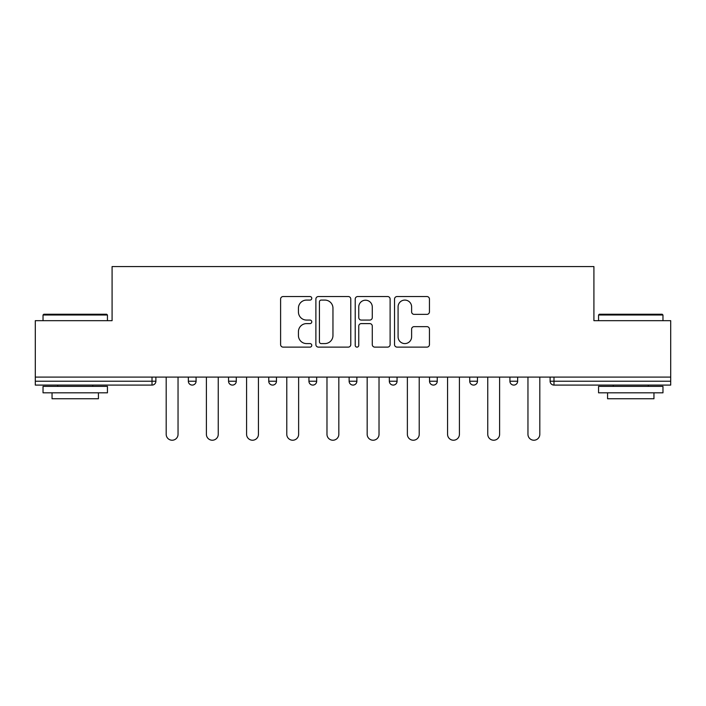 <?xml version="1.0" encoding="UTF-8"?>
<svg xmlns="http://www.w3.org/2000/svg" width="706" height="706" viewBox="0 0 706 706"><rect width="100%" height="100%" fill="white"/><g stroke="black" fill="none" stroke-linecap="round" stroke-linejoin="round"><path stroke-width="1.06" d="M311.778 298.311A1.774 1.774 0 0 0 310.005 296.538L283.132 296.538A2.533 2.533 0 0 0 280.6 299.07L280.6 344.599A2.533 2.533 0 0 0 283.132 347.123L310.005 347.123A1.774 1.774 0 0 0 311.778 345.358A1.774 1.774 0 0 0 310.005 343.584L306.528 343.584A8.093 8.093 0 0 1 298.435 335.491L298.435 331.696A8.093 8.093 0 0 1 306.528 323.604L310.005 323.604A1.774 1.774 0 0 0 311.778 321.83A1.774 1.774 0 0 0 310.005 320.065L306.528 320.065A8.093 8.093 0 0 1 298.435 311.973L298.435 308.178A8.093 8.093 0 0 1 306.528 300.085L310.005 300.085A1.774 1.774 0 0 0 311.778 298.311M426.918 314.373A2.533 2.533 0 0 0 429.442 311.84L429.442 299.07A2.533 2.533 0 0 0 426.918 296.538L397.072 296.538A2.533 2.533 0 0 0 394.539 299.07L394.539 344.599A2.533 2.533 0 0 0 397.072 347.123L426.918 347.123A2.533 2.533 0 0 0 429.442 344.599L429.442 329.164A2.533 2.533 0 0 0 426.918 326.64L414.14 326.64A2.533 2.533 0 0 0 411.616 329.164L411.616 336.815A6.769 6.769 0 0 1 404.847 343.584A6.769 6.769 0 0 1 398.078 336.815L398.078 306.845A6.769 6.769 0 0 1 404.847 300.085A6.769 6.769 0 0 1 411.616 306.845L411.616 311.84A2.533 2.533 0 0 0 414.14 314.373L426.918 314.373M35.3 377.101L35.3 320.674L112.086 320.674L112.086 266.568L593.914 266.568L593.914 320.674L670.7 320.674L670.7 377.101L35.3 377.101L35.3 381.222L152.019 381.222L152.019 377.101M350.785 299.07A2.533 2.533 0 0 0 348.261 296.538L318.415 296.538A2.533 2.533 0 0 0 315.882 299.07L315.882 344.599A2.533 2.533 0 0 0 318.415 347.123L348.261 347.123A2.533 2.533 0 0 0 350.785 344.599L350.785 299.07M357.739 296.538L387.585 296.538A2.533 2.533 0 0 1 390.118 299.07L390.118 344.599A2.533 2.533 0 0 1 387.585 347.123L374.815 347.123A2.533 2.533 0 0 1 372.283 344.599L372.283 326.137A2.533 2.533 0 0 0 369.759 323.604L361.287 323.604A2.533 2.533 0 0 0 358.754 326.137L358.754 345.358A1.774 1.774 0 0 1 356.98 347.123A1.774 1.774 0 0 1 355.215 345.358L355.215 299.07A2.533 2.533 0 0 1 357.739 296.538M152.019 385.088A3.865 3.865 0 0 0 155.885 381.222L152.019 381.222L152.019 385.088A3.865 3.865 0 0 0 155.885 381.222L155.885 377.101L155.885 381.222A3.865 3.865 0 0 1 152.019 385.088L35.3 385.088L35.3 381.222M670.7 377.101L670.7 385.088L553.981 385.088A3.865 3.865 0 0 1 550.115 381.222L550.115 377.101M188.352 377.101L188.352 381.222L188.352 377.101M192.217 385.088A3.865 3.865 0 0 1 188.352 381.222A3.865 3.865 0 0 0 192.217 385.088A3.865 3.865 0 0 0 196.083 381.222L196.083 377.101L196.083 381.222A3.865 3.865 0 0 1 192.217 385.088A3.865 3.865 0 0 1 188.352 381.222L196.083 381.222A3.865 3.865 0 0 1 192.217 385.088M228.55 377.101L228.55 381.222L228.55 377.101M236.281 377.101L236.281 381.222L236.281 377.101M268.748 377.101L268.748 381.222L268.748 377.101M276.47 377.101L276.47 381.222A3.865 3.865 0 0 1 272.613 385.088A3.865 3.865 0 0 1 268.748 381.222A3.865 3.865 0 0 0 272.613 385.088A3.865 3.865 0 0 1 268.748 381.222L276.47 381.222A3.865 3.865 0 0 1 272.613 385.088M316.667 377.101L316.667 381.222L308.937 381.222A3.865 3.865 0 0 0 312.802 385.088A3.865 3.865 0 0 1 308.937 381.222L308.937 377.101M349.135 377.101L349.135 381.222L349.135 377.101M356.865 377.101L356.865 381.222L356.865 377.101M397.063 377.101L397.063 381.222L389.333 381.222A3.865 3.865 0 0 0 393.198 385.088A3.865 3.865 0 0 1 389.333 381.222L389.333 377.101M429.53 377.101L429.53 381.222L429.53 377.101M437.252 377.101L437.252 381.222L437.252 377.101M469.719 377.101L469.719 381.222L469.719 377.101M477.45 377.101L477.45 381.222L477.45 377.101M509.917 377.101L509.917 381.222L509.917 377.101M517.648 377.101L517.648 381.222L517.648 377.101M232.415 385.088A3.865 3.865 0 0 1 228.55 381.222A3.865 3.865 0 0 0 232.415 385.088A3.865 3.865 0 0 0 236.281 381.222A3.865 3.865 0 0 1 232.415 385.088A3.865 3.865 0 0 1 228.55 381.222L236.281 381.222A3.865 3.865 0 0 1 232.415 385.088M316.667 381.222A3.865 3.865 0 0 1 312.802 385.088A3.865 3.865 0 0 0 316.667 381.222A3.865 3.865 0 0 1 312.802 385.088A3.865 3.865 0 0 1 308.937 381.222M353 385.088A3.865 3.865 0 0 1 349.135 381.222A3.865 3.865 0 0 0 353 385.088A3.865 3.865 0 0 0 356.865 381.222A3.865 3.865 0 0 1 353 385.088A3.865 3.865 0 0 1 349.135 381.222L356.865 381.222A3.865 3.865 0 0 1 353 385.088M393.198 385.088A3.865 3.865 0 0 0 397.063 381.222A3.865 3.865 0 0 1 393.198 385.088A3.865 3.865 0 0 1 389.333 381.222M433.387 385.088A3.865 3.865 0 0 1 429.53 381.222A3.865 3.865 0 0 0 433.387 385.088A3.865 3.865 0 0 0 437.252 381.222A3.865 3.865 0 0 1 433.387 385.088A3.865 3.865 0 0 1 429.53 381.222L437.252 381.222M473.585 385.088A3.865 3.865 0 0 1 469.719 381.222L477.45 381.222A3.865 3.865 0 0 1 473.585 385.088A3.865 3.865 0 0 0 477.45 381.222A3.865 3.865 0 0 1 473.585 385.088M513.783 385.088A3.865 3.865 0 0 1 509.917 381.222A3.865 3.865 0 0 0 513.783 385.088A3.865 3.865 0 0 0 517.648 381.222A3.865 3.865 0 0 1 513.783 385.088A3.865 3.865 0 0 1 509.917 381.222L517.648 381.222M553.981 377.101L553.981 385.088A3.865 3.865 0 0 1 550.115 381.222L670.7 381.222M321.195 300.085A1.774 1.774 0 0 0 319.43 301.85L319.43 341.81A1.774 1.774 0 0 0 321.195 343.584L324.866 343.584A8.093 8.093 0 0 0 332.958 335.491L332.958 308.178A8.093 8.093 0 0 0 324.866 300.085L321.195 300.085M372.283 306.978A6.769 6.769 0 0 0 365.523 300.209A6.769 6.769 0 0 0 358.754 306.978L358.754 317.532A2.533 2.533 0 0 0 361.287 320.065L369.759 320.065A2.533 2.533 0 0 0 372.283 317.532L372.283 306.978M166.192 377.101L166.192 434.305A5.93 5.93 0 0 0 172.123 440.226A5.93 5.93 0 0 0 178.044 434.305L178.044 377.101M206.39 377.101L206.39 434.305A5.93 5.93 0 0 0 212.312 440.226A5.93 5.93 0 0 0 218.242 434.305L218.242 377.101M246.588 377.101L246.588 434.305A5.93 5.93 0 0 0 252.51 440.226A5.93 5.93 0 0 0 258.44 434.305L258.44 377.101M286.777 377.101L286.777 434.305A5.93 5.93 0 0 0 292.708 440.226A5.93 5.93 0 0 0 298.629 434.305L298.629 377.101M326.975 377.101L326.975 434.305A5.93 5.93 0 0 0 332.905 440.226A5.93 5.93 0 0 0 338.827 434.305L338.827 377.101M367.173 377.101L367.173 434.305A5.93 5.93 0 0 0 373.095 440.226A5.93 5.93 0 0 0 379.025 434.305L379.025 377.101M43.031 315.008L43.807 314.232L106.677 314.232L107.444 315.008L43.031 315.008L43.031 320.674M107.444 392.818L43.031 392.818L43.031 386.376L107.444 386.376L107.444 392.818M98.425 392.818L98.425 398.749L52.05 398.749L52.05 392.818M598.556 315.008L599.323 314.232L662.193 314.232L662.969 315.008L598.556 315.008L598.556 320.674M662.969 392.818L598.556 392.818L598.556 386.376L662.969 386.376L662.969 392.818M653.95 392.818L653.95 398.749L607.575 398.749L607.575 392.818M407.371 377.101L407.371 434.305A5.93 5.93 0 0 0 413.292 440.226A5.93 5.93 0 0 0 419.223 434.305L419.223 377.101M447.56 377.101L447.56 434.305A5.93 5.93 0 0 0 453.49 440.226A5.93 5.93 0 0 0 459.412 434.305L459.412 377.101M487.758 377.101L487.758 434.305A5.93 5.93 0 0 0 493.688 440.226A5.93 5.93 0 0 0 499.61 434.305L499.61 377.101M527.956 377.101L527.956 434.305A5.93 5.93 0 0 0 533.877 440.226A5.93 5.93 0 0 0 539.808 434.305L539.808 377.101M553.981 385.088A3.865 3.865 0 0 1 550.115 381.222M107.444 320.674L107.444 315.008M92.76 386.376L92.76 385.088M57.715 386.376L57.715 385.088M662.969 320.674L662.969 315.008M648.284 386.376L648.284 385.088M613.24 386.376L613.24 385.088"/></g></svg>
